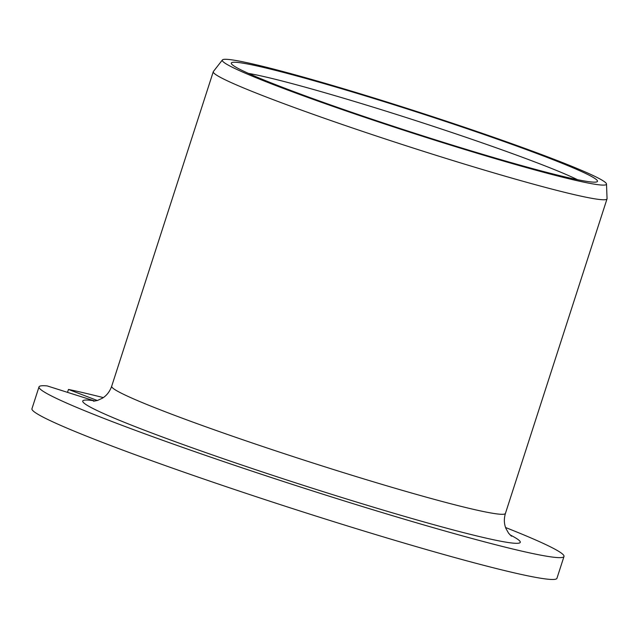 <?xml version="1.0" encoding="UTF-8"?>
<svg xmlns="http://www.w3.org/2000/svg" width="639" height="639" viewBox="0 0 639 639"><rect width="100%" height="100%" fill="white"/><g stroke="black" fill="none" stroke-linecap="round" stroke-linejoin="round"><path stroke-width="0.96" d="M94.939 401.052L47.19 385.916A275.848 14.921 17.9 0 0 39.003 386.899A275.848 14.921 17.9 0 0 296.919 485.88A275.848 14.921 17.9 0 0 563.997 556.465A275.848 14.921 17.9 0 0 505.569 527.518M563.997 556.465L556.944 578.311A275.848 14.921 -162.1 0 1 289.858 507.717A275.848 14.921 -162.1 0 1 31.95 408.744L39.003 386.899M67.518 392.37L68.461 389.439L97.336 400.509M103.326 397.602A275.848 14.921 17.9 0 0 68.461 389.439M339.9 123.67A206.884 11.19 -162.1 0 1 213.274 71.72A206.884 11.19 -162.1 0 1 213.378 71.52L222.388 59.962A201.868 10.919 -162.1 0 1 482.924 133.551A201.868 10.919 17.9 0 1 606.507 184.024L607.05 198.673A206.884 11.19 17.9 0 1 607.018 198.889A206.884 11.19 17.9 0 1 339.9 123.67M222.388 59.962A201.868 10.919 -162.1 0 0 345.843 110.851A201.868 10.919 17.9 0 0 606.507 184.024M349.054 111.378A192.403 10.408 -162.1 0 1 231.382 63.684A192.403 10.408 -162.1 0 1 479.705 133.016A192.403 10.408 17.9 0 1 597.034 181.788A192.403 10.408 17.9 0 1 349.054 111.378M248.483 73.413A184.359 9.968 -162.1 0 1 474.505 140.213A184.359 9.968 17.9 0 1 577.472 179.679M509.97 534.835A229.872 12.429 -162.1 0 1 300.37 484.378A229.872 12.429 -162.1 0 1 93.733 400.701M511.488 536.217L508.62 533.245L505.968 528.573C504.027 523.9 503.851 518.852 505.425 513.429A206.884 11.19 17.9 0 1 238.315 438.202A206.884 11.19 -162.1 0 1 111.681 386.252L213.274 71.72M93.446 401.188L97.479 400.461L102.504 398.145C106.761 395.477 109.82 391.515 111.681 386.252M505.425 513.429L607.018 198.889"/></g></svg>
